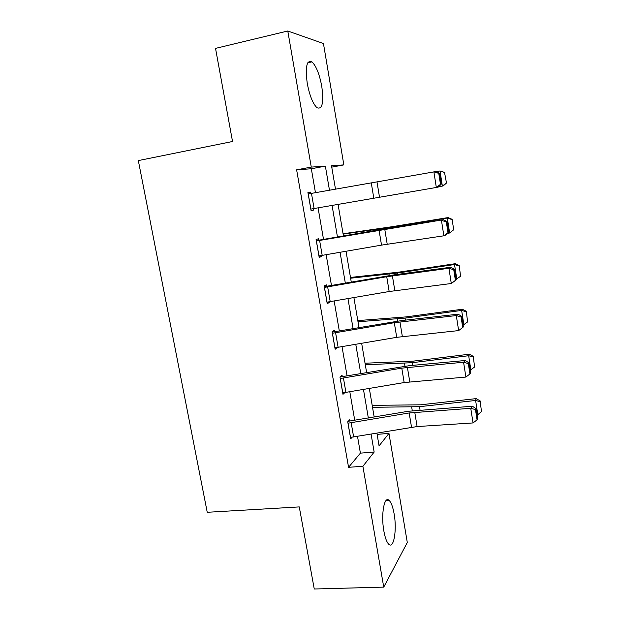 <?xml version="1.0" encoding="UTF-8"?>
<svg xmlns="http://www.w3.org/2000/svg" width="620" height="620" viewBox="0 0 620 620"><rect width="100%" height="100%" fill="white"/><g stroke="black" fill="none" stroke-linecap="round" stroke-linejoin="round"><path stroke-width="0.93" d="M383.842 530.929C380.796 514.313 384.361 495.21 389.182 500.464C391.267 502.557 392.917 507.044 394.134 513.918C397.064 529.844 393.801 549.46 388.748 544.228C386.702 542.182 385.074 537.749 383.842 530.929M307.257 83.421C305.133 66.945 306.691 59.76 311.93 61.868C316.177 65.929 319.455 74.098 321.772 86.382C323.919 102.641 322.338 109.756 317.029 107.741C312.906 103.866 309.651 95.759 307.257 83.421M377.115 434.372L388.965 433.388L407.301 542.5L383.741 587.117L314.255 589L299.266 506.912L207.235 512.29L138.33 160.588L232.531 141.5L215.528 48.383L287.788 31L323.446 43.532L343.844 164.897L331.514 165.726L335.498 189.185M331.754 167.137L343.844 164.897M315.456 192.688L311.325 168.756L296.624 169.833L348.564 467.31L360.398 453.135L357.507 436.348M354.741 420.352L349.82 391.794M347.084 375.968L342.031 346.681M339.326 331.026L334.149 300.995M331.475 285.518L326.159 254.712M323.524 239.421L318.068 207.84M310.566 193.541L310.318 192.084L307.923 192.44L311.077 210.606L313.441 210.11L313.193 208.684M318.665 240.258L318.401 238.77L316.091 239.49L319.199 257.424L321.486 256.572L321.315 255.549M326.647 286.332L326.391 284.867L324.151 285.936L327.221 303.637L329.437 302.436L329.329 301.816M334.529 331.824L334.273 330.375L332.111 331.785L335.149 349.269L337.241 347.495M342.31 376.751L342.062 375.317L339.969 377.069L342.969 394.328L344.836 392.631M349.998 421.12L349.75 419.701L347.735 421.778L350.688 438.821L352.144 437.224M383.741 587.117L362.886 466.279L374.147 452.073L371.078 434.054M348.564 467.31L362.886 466.279M296.624 169.833L311.271 167.098L287.788 31M329.476 190.239L325.368 166.144L311.271 167.098M368.342 418.05L363.467 389.476M360.77 373.635L355.772 344.333M353.098 328.67L347.967 298.615M345.325 283.123L340.07 252.301M337.458 237.003L332.064 205.398M376.898 433.07L379.068 445.865L388.965 433.388M338.071 204.352L343.433 235.964M346.038 251.271L351.269 282.1M353.896 297.592L359.003 327.654M361.662 343.325L366.637 372.635M369.326 388.484L374.178 417.058M311.325 168.756L325.368 166.144M360.398 453.135L374.147 452.073M307.931 192.51L310.318 192.084M311.062 210.521L313.441 210.11M319.114 256.928L321.486 256.572M327.073 302.754L329.437 302.436M334.924 348.006L337.28 347.727M308.187 193.959L435.891 171.538L439.572 173.275L438.782 173.399L440.479 184.334L441.262 184.171L439.572 173.275M441.262 184.171L438.301 187.046L436.325 187.465L433.884 171.833L438.782 173.399M310.814 209.095L436.325 187.465L440.479 184.334M446.485 183.04L444.54 172.515L446.485 183.04L443.176 185.907L438.588 186.767M446.175 183.117L442.37 186.116L440.022 170.965L436.131 171.647M444.54 172.515L440.022 170.965L444.858 172.476M316.347 240.986L443.393 219.705L378.588 229.865L316.285 240.638M448.74 232.368L445.772 235.011L443.858 235.802L441.456 220.379L446.315 221.883L447.989 232.678L448.74 232.368L447.074 221.611L446.315 221.883M318.944 255.928L381.525 245.125L443.858 235.802L447.989 232.678M447.074 221.611L443.393 219.705M324.407 287.409L386.733 276.714L448.927 268.282L450.786 267.251L394.638 274.776L324.276 286.665M456.126 279.938L451.298 283.51L448.927 268.282L453.747 269.739L455.398 280.387L456.126 279.938L454.475 269.32L453.747 269.739M326.965 302.165L389.166 291.516L451.298 283.51L455.398 280.387M454.475 269.32L450.786 267.251M453.7 229.749L452.096 219.325L453.7 229.749L449.639 233.004L447.679 233.314M453.414 229.974L449.639 233.004L447.322 218.046L390.236 227.331L343.124 234.135M451.802 219.511L447.322 218.046L448.089 217.581L452.096 219.325M343.062 233.771L391.437 226.804L448.089 217.581M460.567 276.241L459.234 265.577L460.567 276.241L456.041 279.411M456.824 279.295L454.53 264.523L397.691 273.009L350.61 278.21M458.971 265.91L454.53 264.523L455.235 263.702L459.234 265.577M350.478 277.442L398.823 272.133L455.235 263.702M332.367 333.25L394.304 322.71L456.297 315.565L458.095 314.177L402.117 320.501L332.165 332.119M334.893 347.82L396.715 337.327L458.645 330.592L456.297 315.565L461.079 316.967L462.714 327.476L463.411 326.887L461.784 316.401L461.079 316.967M461.784 316.401L458.095 314.177M458.645 330.592L462.714 327.476M340.217 378.51L401.783 368.125L463.574 362.235L465.302 360.499L409.502 365.653L340.062 376.991M342.721 392.894L404.163 382.555L465.891 377.061L463.574 362.235L468.317 363.584L469.929 373.961L470.603 373.224L468.999 362.878L468.317 363.584M468.999 362.878L465.302 360.499M465.891 377.061L469.929 373.961M347.983 423.196L409.177 412.966L470.758 408.301L472.425 406.232L408.471 411.254L348.215 421.275M350.447 437.402L417.105 426.56L473.045 422.941L470.758 408.301L475.47 409.595L477.059 419.841L477.702 418.973L476.121 408.766L475.47 409.595M476.121 408.766L472.425 406.232M473.045 422.941L477.059 419.841M467.62 321.92L466.294 311.248L467.62 321.92L463.14 325.105M463.907 325.004L461.644 310.419L405.046 318.122L358.004 321.764M466.046 311.721L461.644 310.419L462.295 309.24L466.294 311.248M357.802 320.587L406.115 316.905L462.295 309.24M474.594 367.032L473.262 356.345L474.594 367.032L470.138 370.225M470.906 370.132L468.674 355.725L412.315 362.677L365.304 364.793M473.037 356.957L468.674 355.725L469.262 354.214L473.262 356.345M365.041 363.227L413.323 361.127L469.262 354.214M481.476 411.571L480.136 400.884L481.476 411.571L477.818 414.703L477.051 414.78M477.818 414.703L475.618 400.474L419.492 406.681L372.519 407.309M479.934 401.628L475.618 400.474L476.144 398.621L480.136 400.884M372.194 405.364L420.438 404.806L476.144 398.621M308.241 193.952L310.868 209.087M371.279 182.931L373.783 198.129M377.007 181.931L379.494 197.144M311.465 193.386L314.092 208.529M316.401 240.978L318.998 255.921M379.053 230.129L381.525 245.125M384.749 229.191L387.213 244.21M319.61 240.444L322.206 255.401M324.462 287.401L327.027 302.157M386.733 276.714L389.166 291.516M392.398 275.846L394.832 290.672M327.654 286.905L330.212 301.669M390.344 227.958L390.236 227.331M382.47 229.206L382.362 228.54M397.908 274.342L397.691 273.009M390.065 275.443L389.833 274.032M332.421 333.242L334.947 347.812M394.304 322.71L396.715 337.327M399.946 321.904L402.349 336.544M335.598 332.769L338.125 347.347M340.279 378.502L342.775 392.886M401.783 368.125L404.163 382.555M407.402 367.381L409.774 381.835M343.441 378.06L345.929 392.46M348.037 423.196L350.502 437.402M409.177 412.966L411.525 427.219M414.764 412.292L417.105 426.56M351.183 422.786L353.64 436.999M405.379 320.137L405.046 318.122M397.56 321.09L397.211 318.951M412.757 365.358L412.315 362.677M404.969 366.172L404.496 363.328M420.035 410.006L419.492 406.681M412.277 410.696L411.696 407.154M389.182 500.464L385.95 500.65M311.93 61.868L307.753 62.822"/></g></svg>
